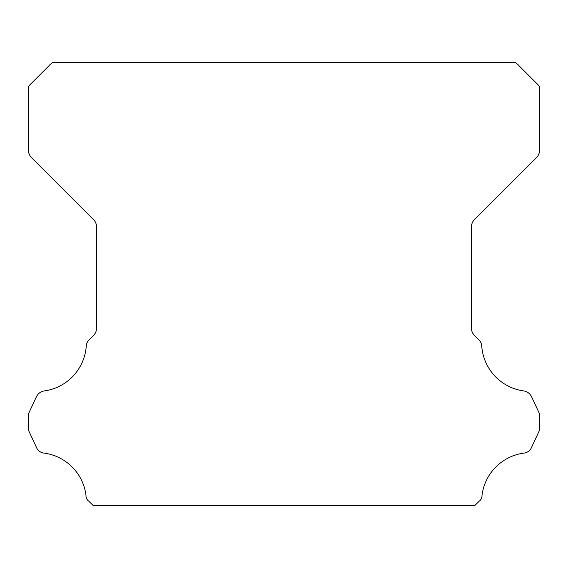 <?xml version="1.0" encoding="UTF-8"?>
<svg xmlns="http://www.w3.org/2000/svg" width="568" height="568" viewBox="0 0 568 568"><rect width="100%" height="100%" fill="white"/><g stroke="black" fill="none" stroke-linecap="round" stroke-linejoin="round"><path stroke-width="0.85" d="M85.981 495.701A6.78 6.78 0 0 1 85.995 495.324A48.756 48.756 0 0 0 44.29 453.122A9.294 9.294 0 0 1 36.395 447.257L28.4 430.104L28.4 413.958L36.423 396.748A10.224 10.224 0 0 1 44.29 390.94A48.756 48.756 0 0 0 86.244 346.239A9.514 9.514 0 0 1 89.254 339.728L93.564 335.411A10.224 10.224 0 0 0 96.56 328.183L96.56 226.888A10.224 10.224 0 0 0 93.564 219.66L31.417 157.513A10.664 10.664 0 0 1 28.4 150.314L28.4 86.819A17.274 17.274 0 0 1 31.609 83.134L49.018 65.718A19.276 19.276 0 0 1 52.739 62.48L515.261 62.48A19.276 19.276 0 0 1 518.982 65.718L536.391 83.134A17.274 17.274 0 0 1 539.6 86.819L539.6 150.314A10.664 10.664 0 0 1 536.582 157.513L474.436 219.66A10.224 10.224 0 0 0 471.44 226.888L471.44 328.183A10.224 10.224 0 0 0 474.436 335.411L478.746 339.728A9.514 9.514 0 0 1 481.756 346.239A48.756 48.756 0 0 0 523.71 390.94A10.224 10.224 0 0 1 531.577 396.748L539.6 413.958L539.6 430.104L531.605 447.257A9.294 9.294 0 0 1 523.71 453.122A48.756 48.756 0 0 0 482.005 495.324A6.78 6.78 0 0 1 479.094 501.274L474.848 505.52L93.152 505.52L88.906 501.274A6.78 6.78 0 0 1 85.981 495.701"/></g></svg>
